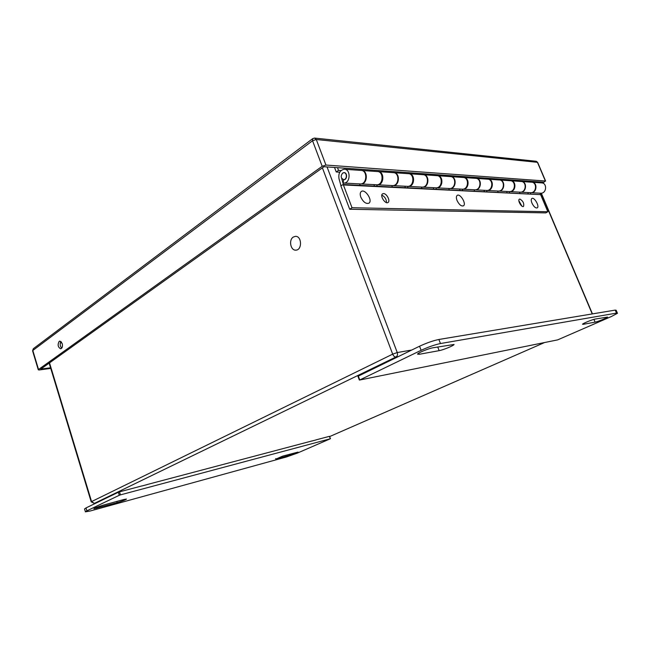 <?xml version="1.0" encoding="UTF-8"?>
<svg xmlns="http://www.w3.org/2000/svg" width="650" height="650" viewBox="0 0 650 650"><rect width="100%" height="100%" fill="white"/><g stroke="black" fill="none" stroke-linecap="round" stroke-linejoin="round"><path stroke-width="0.97" d="M542.774 183.129L545.399 181.009L325.934 165.043L322.189 166.286L38.529 369.501L38.285 369.842L39.317 369.956L50.765 368.428M541.864 182.91L543.164 182.162L324.001 166.709L40.82 369.086L50.57 367.786M59.166 341.372C57.419 344.736 57.923 347.214 60.694 348.806C62.303 348.197 62.806 346.442 62.205 343.549L59.849 341.112L59.166 341.372M60.938 341.486C59.735 343.882 60.003 346.125 61.734 348.197M293.312 237.047L295.352 236.364C301.844 235.722 302.372 250.153 295.872 250.136C290.599 250.738 288.478 239.882 293.312 237.047M312.114 440.968L316.16 439.896M141.781 486.013L147.672 484.453M342.623 173.119L343.866 172.705C347.254 172.486 347.1 179.733 343.72 179.611C340.803 178.311 340.438 176.142 342.623 173.119M343.363 184.941L540.621 194.643L343.224 184.502L340.836 185.819L349.692 209.259L352.024 207.732L343.224 184.502M540.621 194.643L547.861 211.754L352.024 207.732M349.692 209.259L545.764 212.891L547.861 211.754M383.557 193.57C386.717 193.472 390.561 200.972 388.091 202.434C385.426 204.685 379.592 195.674 382.541 193.846L383.557 193.57M386.506 202.621C386.433 199.176 384.873 196.682 381.826 195.138M519.878 199.062C523.071 200.98 524.29 203.434 523.534 206.407C521.714 207.911 517.311 200.354 519.334 199.209L519.878 199.062M521.885 206.099L518.863 200.712M531.741 182.211C537.737 182.065 537.103 192.952 531.139 192.733L530.644 192.709M540.337 193.204L540.832 193.229C546.796 193.448 547.349 182.626 541.352 182.877L532.228 182.252M530.717 193.822L530.367 192.692M527.865 192.562L528.214 193.7M540.41 194.301L540.069 193.196M510.534 180.749C516.701 180.472 516.165 191.864 510.039 191.644L509.519 191.62C515.645 191.839 516.173 180.44 510.014 180.716L499.915 180.018M519.846 192.148L520.349 192.173C526.419 192.4 526.963 181.196 520.853 181.464L511.119 180.789M359.994 183.909L343.85 183.072C350.594 183.308 350.927 168.829 344.142 169.252C339.966 170.235 338.252 173.412 339.016 178.782L340.982 185.737M374.002 184.632L374.416 186.054M404.861 186.217L405.259 187.582M433.306 187.688L433.688 188.996M459.607 189.044L459.981 190.304M484.006 190.304L484.372 191.523M506.699 191.474L507.057 192.644M509.608 192.774L509.251 191.604M519.927 193.286L519.569 192.14M487.882 179.181C494.154 178.888 493.634 190.702 487.402 190.474L486.866 190.45C493.074 190.669 493.594 178.856 487.321 179.148L476.434 178.393M497.957 191.019L498.469 191.051C504.652 191.271 505.18 179.668 498.956 179.952L488.475 179.229M486.972 191.644L486.606 190.434M498.038 192.197L497.681 191.011M463.515 177.499L463.515 177.499C469.901 177.19 469.406 189.451 463.06 189.223L462.491 189.191C468.804 189.418 469.292 177.149 462.914 177.458L451.141 176.646M474.443 189.808L474.971 189.832C481.26 190.06 481.764 178.019 475.442 178.327L464.124 177.539M462.621 190.434L462.247 189.183M474.532 191.027L474.167 189.792M437.223 175.687L437.239 175.687C443.731 175.354 443.267 188.102 436.816 187.866L436.215 187.834M449.134 188.5L449.662 188.532C456.064 188.76 456.544 176.248 450.109 176.572L437.856 175.727M436.369 189.134L435.988 187.826M449.223 189.768L448.841 188.492M408.777 173.721L408.817 173.721C415.407 173.363 414.984 186.639 408.428 186.404L407.802 186.363M421.793 187.094L422.337 187.119C428.837 187.354 429.284 174.338 422.744 174.679L409.443 173.761M407.981 187.72L407.582 186.363M421.891 188.411L421.501 187.078M377.91 171.592L377.975 171.592C384.662 171.202 384.28 185.047 377.626 184.819L376.967 184.771M392.178 185.567L392.73 185.591C399.336 185.827 399.742 172.258 393.104 172.632L378.617 171.632M377.179 186.192L376.773 184.771M392.283 186.94L391.885 185.551M343.923 179.709L343.891 179.709C347.352 179.831 347.523 172.412 344.045 172.632L343.127 172.851M343.558 179.684L343.184 183.032L343.85 183.072M361.416 170.446C368.152 170.04 367.794 184.194 361.091 183.966L360.531 183.934C367.258 184.169 367.616 170.007 360.88 170.406L344.793 169.293M360.108 185.339L359.694 183.893M341.64 178.279L343.403 184.511M341.079 170.544L338.528 170.373L337.496 167.659M535.746 181.643L536.112 182.52M334.523 167.448L336.245 171.974L338.528 170.373M336.245 171.974L339.771 172.209M376.301 184.746L376.854 184.779C383.508 185.006 383.898 171.145 377.203 171.535L362.058 170.487M407.168 186.339L407.721 186.371C414.277 186.599 414.7 173.314 408.111 173.672L394.225 172.713M392.673 185.591L393.226 185.624C399.783 185.859 400.262 172.404 393.664 172.664M435.622 187.809L436.158 187.834C442.609 188.061 443.073 175.305 436.589 175.638L423.824 174.761M422.248 187.119L422.793 187.143C429.244 187.379 429.772 174.493 423.288 174.712M461.931 189.166L450.084 188.557C456.422 188.784 456.991 176.418 450.621 176.605M449.548 188.524L450.084 188.557M486.322 190.426L475.361 189.857C481.585 190.084 482.194 178.206 475.938 178.352M474.833 189.832L475.361 189.857M509.007 191.588L498.834 191.067C504.936 191.295 505.578 179.855 499.436 179.977M498.314 191.043L498.834 191.067M520.179 192.164L520.691 192.197C526.679 192.416 527.337 181.391 521.316 181.488M530.229 192.684L530.733 192.709C536.754 192.928 537.298 181.919 531.245 182.179L521.771 181.529M360.831 197.194C359.889 194.496 360.035 192.603 361.278 191.523C365.032 188.386 373.059 200.59 368.948 203.174C366.023 204.141 363.317 202.15 360.831 197.194M531.944 203.084C531.042 200.769 531.009 199.241 531.838 198.494C534.162 196.593 539.825 206.399 537.249 207.862C535.535 208.309 533.764 206.716 531.944 203.084M457.048 200.501C456.113 198.006 456.154 196.316 457.161 195.423C460.086 193.018 466.708 203.913 463.491 205.822C461.289 206.472 459.144 204.701 457.048 200.501M123.825 499.517L126.482 499.07C125.442 499.915 122.338 501.118 117.154 502.669L93.868 508.771C94.876 507.918 98.044 506.699 103.374 505.107L123.825 499.517M282.62 456.146L298.049 452.099L289.859 455.268L275.844 459.119L282.62 456.146M86.889 510.843L86.011 507.926L118.349 492.253L119.283 495.276L86.889 510.843L85.418 511.843L90.098 511.022L286.561 456.934L297.367 453.099L330.265 438.791L120.429 494.878L119.494 491.847L141.765 485.956M119.283 495.276L120.429 494.878M86.011 507.926L84.541 508.95L85.41 511.818M147.656 484.404L312.098 440.919M316.144 439.847L329.444 436.329L330.298 438.709M119.494 491.847L118.349 492.253M330.468 438.677L329.444 436.329M583.221 324.317L582.506 324.228C582.636 323.497 592.564 319.451 595.205 319.061L607.571 317.078C607.36 317.809 597.667 321.75 595.099 322.148L583.221 324.317L583.009 323.814M439.156 350.651L419.266 354.283L417.527 354.136C417.462 353.072 428.521 348.481 432.811 347.815L454.074 344.476C454.001 345.54 443.259 349.976 439.156 350.651L437.726 346.946M557.668 339.877L611.431 316.493L617.467 313.276L616.501 313.113L440.464 343.541C434.801 344.736 428.358 346.986 421.119 350.301L359.596 380.047L557.668 339.877M617.378 313.064L616.184 310.277L615.209 310.099L438.888 339.479C433.225 340.641 426.774 342.891 419.559 346.223L358.174 376.179M545.399 181.009L537.444 162.321L316.282 139.506L325.934 165.043M322.189 166.286L312.553 140.733L32.817 350.488L38.529 369.501M32.581 350.846L33.296 348.725L32.581 350.829L38.285 369.826M314.836 138.101L535.933 161.249L537.704 162.508L545.61 181.074M312.553 140.733L316.282 139.506L314.519 138.068L312.731 138.621L312.553 140.733M96.752 508.267L96.484 507.406M116.781 501.442L117.154 502.669M289.859 455.268L289.51 454.261M275.673 458.608L275.844 459.119M593.929 319.369L595.099 322.148M418.803 353.08L419.266 354.283M615.209 310.099L616.501 313.113M421.119 350.301L419.559 346.223M358.272 375.936L359.694 379.803M440.464 343.541L438.888 339.479M327.039 166.92L397.256 352.552L411.718 350.025M592.231 313.926L541.109 193.221M536.591 182.553L536.217 181.675M49.514 362.871L91.577 501.589L392.673 354.152L322.4 167.846M61.596 342.225L60.239 343.224M398.149 356.606L395.939 357.004L94.356 503.401L96.574 502.808M543.961 342.81L329.704 436.548L543.928 342.818M397.256 352.552L392.673 354.152C393.534 356.086 394.623 357.037 395.939 357.004C397.402 356.062 397.841 354.583 397.256 352.552M91.577 501.589L91.211 501.849L94.356 503.401L91.577 501.589M312.731 138.621L33.296 348.725M537.664 162.394L536.266 161.289M344.801 172.762L344.175 172.721M344.346 179.652L343.72 179.611M540.832 193.229L531.139 192.733M520.349 192.173L510.039 191.644M498.469 191.051L487.402 190.474M474.971 189.832L463.06 189.223M449.662 188.532L436.816 187.866M422.337 187.119L408.428 186.404M392.73 185.591L377.626 184.819M361.091 183.966L376.854 184.779M393.226 185.624L407.721 186.371M422.793 187.143L436.158 187.834M520.691 192.197L530.733 192.709M357.914 376.171L359.336 380.039M49.156 363.123L91.203 501.841M536.453 181.691L536.827 182.569M541.328 193.196L592.451 313.893M96.525 502.832L94.291 503.433"/></g></svg>
